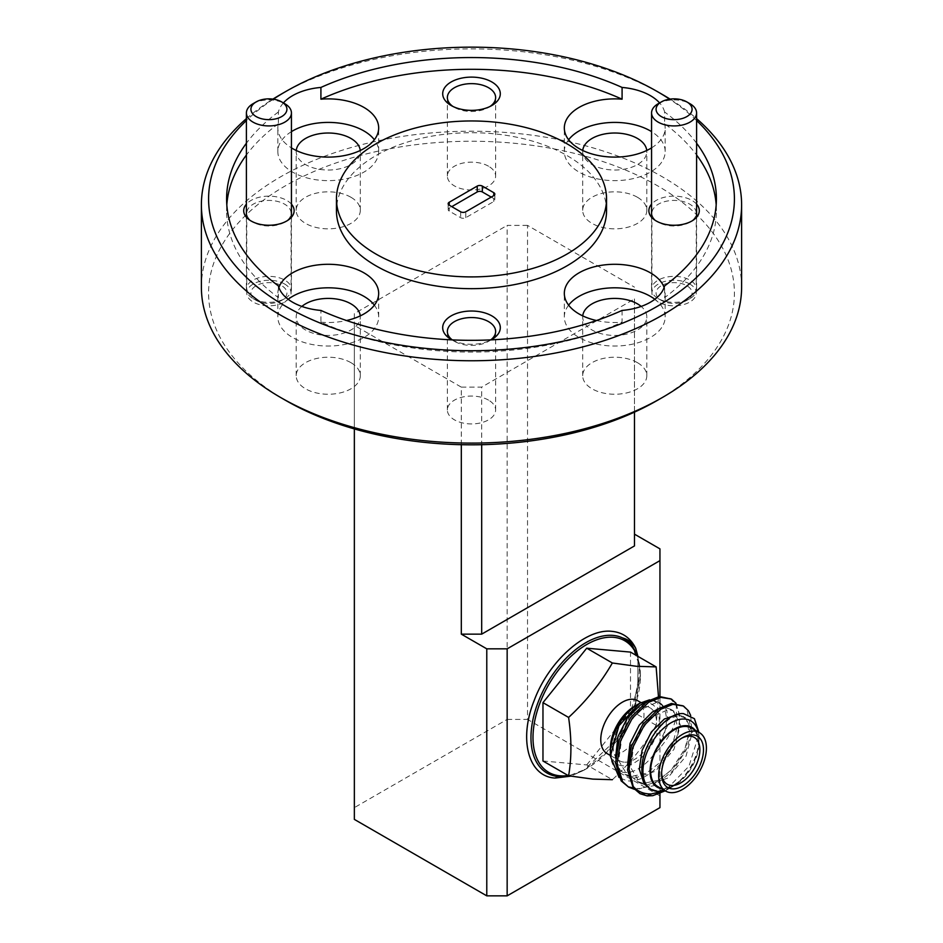 <?xml version="1.0" encoding="UTF-8"?>
<svg xmlns="http://www.w3.org/2000/svg" width="943" height="943" viewBox="0 0 943 943"><rect width="100%" height="100%" fill="white"/><g stroke="black" fill="none" stroke-linecap="round" stroke-linejoin="round"><path stroke-width="0.71" stroke-dasharray="4.71 3.54" d="M658.167 103.73A22.514 12.99 180 0 1 681.624 100.677A22.514 12.99 180 0 1 689.993 103.73M680.115 283.242A18.011 10.397 180 0 1 686.81 300.381A18.011 10.397 180 0 1 668.045 302.833A18.011 10.397 180 0 1 661.349 300.381A18.011 10.397 180 0 1 658.862 287.485A18.011 10.397 180 0 1 680.115 283.242M666.536 301.607A22.514 12.99 0 0 0 689.993 298.554A22.514 12.99 0 0 0 696.594 289.36A22.514 12.99 0 0 0 681.624 277.112A22.514 12.99 0 0 0 651.566 289.36A22.514 12.99 0 0 0 658.167 298.554A22.514 12.99 0 0 0 666.536 301.607M253.007 103.73A22.514 12.99 180 0 1 276.464 100.677A22.514 12.99 180 0 1 284.833 103.73M274.955 283.242A18.011 10.397 180 0 1 281.651 300.381A18.011 10.397 180 0 1 262.885 302.833A18.011 10.397 180 0 1 256.19 300.381A18.011 10.397 180 0 1 253.691 287.485A18.011 10.397 180 0 1 274.955 283.242M261.376 301.607A22.514 12.99 0 0 0 284.833 298.554A22.514 12.99 0 0 0 291.434 289.36A22.514 12.99 0 0 0 276.464 277.112A22.514 12.99 0 0 0 246.406 289.36A22.514 12.99 0 0 0 253.007 298.554A22.514 12.99 0 0 0 261.376 301.607M607.115 753.598A30.553 17.634 120 0 0 611.583 754.978A30.553 17.634 120 0 0 639.531 732.428A30.553 17.634 120 0 0 637.657 700.673M624.018 762.156A30.553 17.634 -60 0 1 619.539 760.777A30.553 17.634 -60 0 1 617.677 729.022A30.553 17.634 -60 0 1 645.625 706.472A30.553 17.634 -60 0 1 650.092 707.851A30.553 17.634 -60 0 1 651.955 739.607A30.553 17.634 -60 0 1 624.018 762.156M676.037 703.301L680.092 716.704L677.593 734.067C670.461 759.622 644.281 784.411 626.565 780.639L619.056 777.48M652.391 700.272L653.24 699.871L661.703 704.987L652.391 700.272A39.618 22.868 120 0 0 638.458 703.985M698.209 731.945A39.618 22.868 -60 0 1 698.963 739.006A39.618 22.868 -60 0 1 679.832 780.733L669.53 788.348L664.956 790.682M669.53 788.348L664.85 791.047L688.991 766.188L698.963 734.161L698.963 743.119A34.573 19.956 120 0 0 695.156 730.177M661.408 788.631A34.573 19.956 120 0 0 662.292 788.737A34.573 19.956 120 0 0 674.516 785.46A34.573 19.956 120 0 0 698.963 743.119M634.816 706.083A34.573 19.956 -60 0 1 647.039 702.806A34.573 19.956 -60 0 1 655.986 736.2A34.573 19.956 -60 0 1 622.592 765.822A34.573 19.956 -60 0 1 610.369 748.424M657.648 786.462A33.748 19.485 120 0 0 662.587 787.983A33.748 19.485 120 0 0 693.447 763.076A33.748 19.485 120 0 0 691.396 728.008M674.516 785.46L670.956 787.523A39.618 22.868 -60 0 0 679.832 780.733C671.51 787.876 663.353 791.083 655.35 790.352L649.02 788.254M677.168 714.676L682.626 716.173L686.598 720.016L689.345 733.442L684.583 751.206L673.337 768.392L658.32 780.226L643.315 783.409L636.996 781.311L632.058 776.902L627.566 765.021M644.234 780.309C634.026 757.418 661.385 713.792 680.351 716.421L685.632 717.906L692.398 731.886L686.033 756.168L667.444 778.199L646.32 785.142L640.002 783.044L630.69 767.602L634.285 741.728L649.963 718.012L668.316 709.466L673.597 710.963L680.363 724.931L674.009 749.225L655.42 771.244L634.285 778.199L627.967 776.101L618.655 760.659L622.262 734.774L637.94 711.069L656.293 702.523L661.573 704.02L666.89 710.492L667.88 724.967L653.723 754.577A39.618 22.868 120 0 0 661.703 704.987L658.568 702.276L661.573 704.02M658.249 708.995L665.31 707.733L670.591 709.219L674.563 713.073L677.31 726.499L672.559 744.263L661.302 761.437L646.297 773.284L631.28 776.454L624.961 774.368L620.023 769.96L615.531 758.078M646.214 702.052L653.275 700.79L658.568 702.276M637.774 656.293L640.474 674.351L634.073 706.401L616.286 739.583L583.552 770.431L570.715 776.16M640.462 673.432L637.951 656.399L637.869 681.306A77.432 44.71 120 0 1 634.073 699.895C630.502 713.71 624.572 726.935 616.286 739.583M658.414 222.242L656.257 220.992L658.414 222.242A22.149 12.789 0 0 0 689.746 222.242A22.149 12.789 0 0 0 696.229 213.201A22.149 12.789 0 0 0 689.746 204.159A22.149 12.789 0 0 0 665.605 201.389A22.149 12.789 0 0 0 651.931 213.201A22.149 12.789 0 0 0 658.414 222.242M696.594 204.148A25.213 14.558 0 0 0 691.903 200.411A25.213 14.558 0 0 0 651.566 204.148M689.746 283.996A22.149 12.789 0 0 0 665.605 281.226A22.149 12.789 0 0 0 651.931 293.037A22.149 12.789 0 0 0 658.414 302.078A22.149 12.789 0 0 0 682.555 304.848A22.149 12.789 0 0 0 696.229 293.037A22.149 12.789 0 0 0 689.746 283.996M253.254 222.242L251.097 220.992L253.254 222.242A22.149 12.789 0 0 0 284.586 222.242A22.149 12.789 0 0 0 291.069 213.201A22.149 12.789 0 0 0 284.586 204.159A22.149 12.789 0 0 0 260.445 201.389A22.149 12.789 0 0 0 246.771 213.201A22.149 12.789 0 0 0 253.254 222.242M291.434 204.148A25.213 14.558 0 0 0 286.743 200.411A25.213 14.558 0 0 0 246.406 204.148M284.586 283.996A22.149 12.789 0 0 0 260.445 281.226A22.149 12.789 0 0 0 246.771 293.037A22.149 12.789 0 0 0 253.254 302.078A22.149 12.789 0 0 0 277.395 304.848A22.149 12.789 0 0 0 291.069 293.037A22.149 12.789 0 0 0 284.586 283.996M454.443 341.331L451.131 339.421L454.432 341.331A24.129 13.933 0 0 0 454.443 341.331A24.129 13.933 0 0 0 488.568 341.331A24.129 13.933 0 0 0 490.737 339.893M452.263 339.893A24.129 13.933 0 0 0 454.432 341.331M488.557 400.138A24.129 13.933 0 0 0 462.27 397.121A24.129 13.933 0 0 0 447.371 409.993A24.129 13.933 0 0 0 454.443 419.847A24.129 13.933 0 0 0 480.73 422.865A24.129 13.933 0 0 0 495.629 409.993A24.129 13.933 0 0 0 488.557 400.138M454.443 107.408L451.131 105.498L454.432 107.408A24.129 13.933 0 0 0 454.443 107.408A24.129 13.933 0 0 0 488.568 107.408A24.129 13.933 0 0 0 490.065 106.453M452.935 106.453A24.129 13.933 0 0 0 454.432 107.408M488.557 166.227A24.129 13.933 0 0 0 462.27 163.21A24.129 13.933 0 0 0 447.371 176.082A24.129 13.933 0 0 0 454.443 185.924A24.129 13.933 0 0 0 480.73 188.942A24.129 13.933 0 0 0 495.629 176.082A24.129 13.933 0 0 0 488.557 166.227M582.739 315.893A32.05 18.506 0 0 0 582.691 316.931A32.05 18.506 0 0 0 592.086 330.015A32.05 18.506 0 0 0 627.012 334.022A32.05 18.506 0 0 0 646.804 316.931A32.05 18.506 0 0 0 641.157 306.44M637.409 362.654A32.05 18.506 0 0 0 602.483 358.635A32.05 18.506 0 0 0 582.691 375.738A32.05 18.506 0 0 0 592.086 388.822A32.05 18.506 0 0 0 627.012 392.83A32.05 18.506 0 0 0 646.804 375.738A32.05 18.506 0 0 0 637.409 362.654M301.843 306.44A32.05 18.506 0 0 0 296.196 316.931A32.05 18.506 0 0 0 305.591 330.015A32.05 18.506 0 0 0 340.517 334.022A32.05 18.506 0 0 0 360.309 316.931A32.05 18.506 0 0 0 360.261 315.893M350.914 362.654A32.05 18.506 0 0 0 315.988 358.635A32.05 18.506 0 0 0 296.196 375.738A32.05 18.506 0 0 0 305.591 388.822A32.05 18.506 0 0 0 340.517 392.83A32.05 18.506 0 0 0 360.309 375.738A32.05 18.506 0 0 0 350.914 362.654M296.255 150.491A32.05 18.506 0 0 0 296.196 151.517A32.05 18.506 0 0 0 305.591 164.601A32.05 18.506 0 0 0 340.517 168.62A32.05 18.506 0 0 0 360.309 151.517A32.05 18.506 0 0 0 360.261 150.491M350.914 197.252A32.05 18.506 0 0 0 315.988 193.232A32.05 18.506 0 0 0 296.196 210.336A32.05 18.506 0 0 0 305.591 223.42A32.05 18.506 0 0 0 340.517 227.428A32.05 18.506 0 0 0 360.309 210.336A32.05 18.506 0 0 0 350.914 197.252M582.739 150.491A32.05 18.506 0 0 0 582.691 151.517A32.05 18.506 0 0 0 592.086 164.601A32.05 18.506 0 0 0 627.012 168.62A32.05 18.506 0 0 0 646.804 151.517A32.05 18.506 0 0 0 646.745 150.491M637.409 197.252A32.05 18.506 0 0 0 602.483 193.232A32.05 18.506 0 0 0 582.691 210.336A32.05 18.506 0 0 0 592.086 223.42A32.05 18.506 0 0 0 627.012 227.428A32.05 18.506 0 0 0 646.804 210.336A32.05 18.506 0 0 0 637.409 197.252M568.629 305.167A50.415 29.115 0 0 0 564.327 316.931A50.415 29.115 0 0 0 579.096 337.511A50.415 29.115 0 0 0 634.038 343.818A50.415 29.115 0 0 0 665.169 316.931A50.415 29.115 0 0 0 654.855 299.285M278.374 285.87L278.374 297.634A50.415 29.115 0 0 1 277.831 293.403A50.415 29.115 0 0 1 278.869 287.521M288.145 299.285A50.415 29.115 0 0 0 277.831 316.931A50.415 29.115 0 0 0 292.601 337.511A50.415 29.115 0 0 0 347.554 343.818A50.415 29.115 0 0 0 378.673 316.931A50.415 29.115 0 0 0 374.371 305.167M283.419 102.917A50.415 29.115 0 0 0 278.374 111.993L278.374 123.757A50.415 29.115 0 0 0 277.831 128A50.415 29.115 0 0 0 291.434 147.874M291.434 131.643A50.415 29.115 0 0 0 277.831 151.517A50.415 29.115 0 0 0 292.601 172.109A50.415 29.115 0 0 0 347.554 178.416A50.415 29.115 0 0 0 378.673 151.517A50.415 29.115 0 0 0 374.371 139.764M568.629 139.764A50.415 29.115 0 0 0 564.327 151.517A50.415 29.115 0 0 0 579.096 172.109A50.415 29.115 0 0 0 634.038 178.416A50.415 29.115 0 0 0 665.169 151.517A50.415 29.115 0 0 0 651.566 131.643M696.594 120.504A262.908 151.788 0 0 0 669.636 99.168M670.084 99.109A270.111 155.949 180 0 1 696.594 118.618M285.588 400.362A262.908 151.788 180 0 1 285.599 185.7A262.908 151.788 180 0 1 657.401 185.7A262.908 151.788 180 0 1 657.401 400.362M741.611 287.155A270.111 155.949 0 0 0 662.493 176.883A270.111 155.949 0 0 0 368.135 143.077A270.111 155.949 0 0 0 201.389 287.155M606.549 210.702A135.049 77.974 0 0 0 567.002 155.56A135.049 77.974 0 0 0 419.812 138.656A135.049 77.974 0 0 0 336.451 210.702M696.594 143.23A244.897 141.391 0 0 0 664.626 111.993L664.626 123.757A244.897 141.391 0 0 1 696.594 154.994M716.185 204.82A244.897 141.391 0 0 1 716.397 210.702A244.897 141.391 0 0 1 664.626 297.634L664.626 285.87M622.085 310.436L622.085 322.2A244.897 141.391 0 0 1 320.915 322.2L320.915 310.436M278.374 123.757A244.897 141.391 0 0 0 246.406 154.994M226.815 204.82A244.897 141.391 0 0 0 226.603 210.702A244.897 141.391 0 0 0 278.374 297.634M278.374 111.993A244.897 141.391 0 0 0 246.406 143.23M461.316 444.707L461.316 387.137L354.356 325.382L354.356 428.924M461.316 387.137L481.684 387.137L481.684 444.707M634.486 412.138L634.486 298.919L481.684 387.137M634.486 298.919L634.486 545.926M659.947 548.861L659.947 795.868L527.526 719.415L527.526 225.401L634.486 287.155M527.526 225.401L507.157 225.401L507.157 719.415L354.356 807.632L354.356 313.618L507.157 225.401M354.356 313.618L354.356 325.382M246.406 118.618A270.111 155.949 180 0 1 272.916 99.109M280.507 94.548A270.111 155.949 180 0 1 662.493 94.548M664.626 111.993A50.415 29.115 0 0 0 659.581 102.917M273.364 99.168A262.908 151.788 0 0 0 246.406 120.504M659.947 793.499L659.947 696.429M507.157 719.415L527.526 719.415M659.947 795.868L659.947 807.632M354.356 819.396L354.356 807.632M491.232 197.099L493.778 198.572A3.607 2.075 180 0 1 494.839 200.034A3.607 2.075 180 0 1 493.778 201.507L465.771 217.68A3.607 2.075 180 0 1 460.679 217.68L449.222 211.067A3.607 2.075 180 0 1 448.161 209.594A3.607 2.075 180 0 1 449.222 208.12L451.768 206.658M451.945 339.881A28.809 16.632 0 0 0 491.055 339.881M664.626 297.634A50.415 29.115 0 0 0 665.169 293.403A50.415 29.115 0 0 0 664.131 287.521M651.566 147.874A50.415 29.115 0 0 0 665.169 128A50.415 29.115 0 0 0 664.626 123.757M320.915 322.2A50.415 29.115 0 0 0 346.529 320.526M596.471 320.526A50.415 29.115 0 0 0 622.085 322.2M632.317 645.872C640.875 658.226 641.464 676.237 634.073 699.895M624.325 638.847L632.447 646.58L637.94 661.373L637.869 681.259M670.956 787.523A39.618 22.868 -60 0 1 664.461 790.387M690.7 715.489L691.773 731.143L686.469 749.544L672.83 770.855L654.56 785.578L634.391 789.315M652.756 795.68L639.154 793.193M681.966 705.152L686.964 709.961L690.594 726.652L684.96 748.671L671.322 769.983L653.063 784.706L639.283 788.867L627.13 786.25M669.931 698.209L676.084 705.034C679.95 712.554 680.457 722.232 677.593 734.067M610.369 752.549A39.618 22.868 120 0 0 624.372 772.47A39.618 22.868 120 0 0 653.723 754.577C670.968 737.391 678.418 720.876 676.084 705.034M542.968 761.001L586.735 764.914L612.361 779.708C630.042 763.335 644.623 745.194 656.128 725.261L658.473 696.665M568.087 775.511A75.994 43.873 120 0 0 586.735 768.592A75.994 43.873 120 0 0 640.462 675.53A75.994 43.873 120 0 0 637.126 655.927M586.735 764.914L630.502 710.456L630.502 652.096M630.502 710.456L656.128 725.261M681.624 738.251A27.052 15.618 120 0 0 680.74 738.734A27.052 15.618 120 0 0 661.609 771.869A27.052 15.618 120 0 0 661.632 772.871M640.462 675.53L636.301 700.944L624.431 728.302L606.667 752.278L585.721 769.182L568.865 775.841M460.679 211.798L460.679 217.68M449.222 211.067L449.222 208.12M493.778 198.572L493.778 201.507M465.771 217.68L465.771 211.798M686.81 300.381L689.993 298.554M696.594 217.255L696.594 289.36M651.566 217.255L651.566 289.36M661.349 300.381L658.167 298.554M281.651 300.381L284.833 298.554M291.434 217.255L291.434 289.36M246.406 217.255L246.406 289.36M256.19 300.381L253.007 298.554M610.369 755.473L619.539 760.777M624.961 774.368L627.967 776.101M636.996 781.311L640.002 783.044M670.591 709.219L673.597 710.963M682.626 716.173L685.632 717.906M586.735 768.592L583.552 770.431M651.931 293.037L651.931 213.201M246.771 293.037L246.771 213.201M447.371 409.993L447.371 331.476M447.371 176.082L447.371 97.565M582.691 375.738L582.691 316.931M296.196 375.738L296.196 316.931M296.196 210.336L296.196 151.517M582.691 210.336L582.691 151.517M564.327 316.931L564.327 293.403M277.831 316.931L277.831 293.403M277.831 151.517L277.831 128M564.327 151.517L564.327 128M716.397 210.702L716.397 198.938M226.603 210.702L226.603 198.938M665.169 151.517L665.169 128M378.673 151.517L378.673 128M378.673 316.931L378.673 293.403M665.169 316.931L665.169 293.403M646.804 210.336L646.804 151.517M360.309 210.336L360.309 151.517M360.309 375.738L360.309 316.931M646.804 375.738L646.804 316.931M495.629 176.082L495.629 97.565M488.568 107.408L491.869 105.498M495.629 409.993L495.629 331.476M488.568 341.331L491.869 339.421M291.069 293.037L291.069 213.201M284.586 222.242L286.743 220.992M696.229 293.037L696.229 213.201M689.746 222.242L691.903 220.992M448.161 203.712L448.161 209.594M494.839 194.164L494.839 200.034M640.957 702.582L650.092 707.851M661.609 771.869L661.609 773.955M680.74 738.734L682.543 737.697"/><path stroke-width="1.41" d="M668.045 119.042A18.011 10.397 0 0 0 689.309 114.798A18.011 10.397 0 0 0 686.81 101.903A18.011 10.397 0 0 0 680.115 99.451A18.011 10.397 0 0 0 661.349 101.903A18.011 10.397 0 0 0 668.045 119.042M686.81 101.903L689.993 103.73A22.514 12.99 180 0 1 696.594 112.924A22.514 12.99 180 0 1 666.536 125.171A22.514 12.99 180 0 1 651.566 112.924A22.514 12.99 180 0 1 658.167 103.73L661.349 101.903M262.885 119.042A18.011 10.397 0 0 0 284.138 114.798A18.011 10.397 0 0 0 281.651 101.903A18.011 10.397 0 0 0 274.955 99.451A18.011 10.397 0 0 0 256.19 101.903A18.011 10.397 0 0 0 262.885 119.042M281.651 101.903L284.833 103.73A22.514 12.99 180 0 1 291.434 112.924A22.514 12.99 180 0 1 261.376 125.171A22.514 12.99 180 0 1 246.406 112.924A22.514 12.99 180 0 1 253.007 103.73L256.19 101.903M693.011 734.892A29.61 17.092 -60 0 1 700.673 763.488A29.61 17.092 -60 0 1 672.076 788.843A29.61 17.092 -60 0 1 661.609 773.955A29.61 17.092 -60 0 1 682.543 737.697A29.61 17.092 -60 0 1 693.011 734.892M661.632 772.871A27.052 15.618 120 0 0 671.168 785.472A27.052 15.618 120 0 0 697.301 762.309A27.052 15.618 120 0 0 690.3 736.177A27.052 15.618 120 0 0 681.624 738.251M637.126 655.927A75.994 43.873 120 0 0 613.598 637.303A75.994 43.873 120 0 0 540.198 702.394A75.994 43.873 120 0 0 559.871 775.794A75.994 43.873 120 0 0 568.087 775.511M640.957 702.582L637.657 700.673A30.553 17.634 120 0 0 633.189 699.293A30.553 17.634 120 0 0 605.241 721.843A30.553 17.634 120 0 0 607.115 753.598L610.369 755.473M658.473 696.665L656.128 666.901L636.596 666.3L612.361 662.988C600.856 682.921 586.263 701.073 568.594 717.434C571.682 738.675 571.682 758.125 568.594 775.794L592.817 779.107L612.361 779.708M619.056 777.48L610.369 756.133L618.938 725.78L639.578 703.337L649.597 699.824M698.928 732.357L694.402 718.684L683.498 713.627C662.54 711.364 633.201 757.488 644.234 780.309A39.618 22.868 -60 0 1 653.428 740.066A39.618 22.868 -60 0 1 684.96 719.073A39.618 22.868 -60 0 1 698.209 731.945M664.956 790.682L651.259 793.971C643.821 794.112 637.81 791.613 633.236 786.474L629.005 769.052L632.682 747.669L644.317 725.202L660.583 709.325L672.889 704.327L683.475 706.024L688.473 710.833L690.7 715.489M633.236 786.474L640.026 793.7L647.181 795.904L652.756 795.68L665.228 790.835M695.156 730.177A34.573 19.956 120 0 0 686.74 725.733A34.573 19.956 120 0 0 653.617 754.671A34.573 19.956 120 0 0 661.408 788.631M664.461 790.387A39.618 22.868 -60 0 1 656.953 791.271A39.618 22.868 -60 0 1 651.153 789.48A39.618 22.868 -60 0 1 644.234 780.309M610.369 752.549L610.369 748.424A34.573 19.956 -60 0 1 634.816 706.083L638.387 704.02A39.618 22.868 120 0 0 610.369 752.549L610.369 756.133M699.411 732.64L691.396 728.008A33.748 19.485 120 0 0 686.457 726.487A33.748 19.485 120 0 0 655.585 751.394A33.748 19.485 120 0 0 657.648 786.462L665.664 791.094A33.748 19.485 120 0 0 670.614 792.615A33.748 19.485 120 0 0 701.474 767.708A33.748 19.485 120 0 0 699.411 732.64A33.748 19.485 120 0 0 694.472 731.12A33.748 19.485 120 0 0 663.613 756.027A33.748 19.485 120 0 0 665.664 791.094M651.153 789.48L644.093 783.845L639.33 769.264L642.089 750.345L651.33 732.004L664.344 719.014L677.168 714.676M615.531 758.078L618.019 736.459L627.272 718.118L640.273 705.116L646.214 702.052M627.566 765.021L630.054 743.402L639.307 725.061L652.308 712.059L658.249 708.995M570.715 776.16L555.097 778.058C528.363 776.714 518.379 739.442 534.257 700.307C548.791 661.055 586.063 628.003 612.007 631.362C622.722 632.458 630.619 638.093 635.7 648.265L637.951 656.375L632.317 645.872L637.774 656.293M651.566 204.148A25.213 14.558 0 0 0 656.257 220.992L656.257 220.992A25.213 14.558 0 0 0 691.903 220.992A25.213 14.558 0 0 0 696.594 204.148M246.406 204.148A25.213 14.558 0 0 0 251.097 220.992L251.097 220.992A25.213 14.558 0 0 0 286.743 220.992A25.213 14.558 0 0 0 291.434 204.148M491.055 339.881A28.809 16.632 0 0 0 491.869 339.421A28.809 16.632 0 0 0 491.869 315.893A28.809 16.632 0 0 0 451.131 315.893A28.809 16.632 0 0 0 451.131 339.421L451.131 339.421A28.809 16.632 0 0 0 451.945 339.881M490.737 339.893A24.129 13.933 0 0 0 495.629 331.476A24.129 13.933 0 0 0 488.557 321.634A24.129 13.933 0 0 0 462.27 318.604A24.129 13.933 0 0 0 447.371 331.476A24.129 13.933 0 0 0 452.263 339.893M491.869 81.982A28.809 16.632 0 0 0 451.131 81.982A28.809 16.632 0 0 0 451.131 105.498L451.131 105.498A28.809 16.632 0 0 0 491.869 105.498A28.809 16.632 0 0 0 491.869 81.982M490.065 106.453A24.129 13.933 0 0 0 495.629 97.565A24.129 13.933 0 0 0 488.557 87.711A24.129 13.933 0 0 0 462.27 84.693A24.129 13.933 0 0 0 447.371 97.565A24.129 13.933 0 0 0 452.935 106.453M641.157 306.44A32.05 18.506 0 0 0 637.409 303.835A32.05 18.506 0 0 0 603.308 299.638A32.05 18.506 0 0 0 582.739 315.893M360.261 315.893A32.05 18.506 0 0 0 350.914 303.835A32.05 18.506 0 0 0 301.843 306.44M360.261 150.491A32.05 18.506 0 0 0 350.914 138.432A32.05 18.506 0 0 0 316.813 134.236A32.05 18.506 0 0 0 296.255 150.491M646.745 150.491A32.05 18.506 0 0 0 637.409 138.432A32.05 18.506 0 0 0 603.308 134.236A32.05 18.506 0 0 0 582.739 150.491M664.131 287.521A50.415 29.115 0 0 0 650.399 272.822A50.415 29.115 0 0 0 595.446 266.504A50.415 29.115 0 0 0 564.327 293.403A50.415 29.115 0 0 0 579.096 313.984A50.415 29.115 0 0 0 596.471 320.526M654.855 299.285A50.415 29.115 0 0 0 650.399 296.338A50.415 29.115 0 0 0 568.629 305.167M246.406 143.23A244.897 141.391 0 0 0 226.603 198.938A244.897 141.391 0 0 0 278.374 285.87A50.415 29.115 0 0 0 292.601 302.22A50.415 29.115 0 0 0 320.915 310.436A244.897 141.391 0 0 0 622.085 310.436A50.415 29.115 0 0 0 664.626 285.87A244.897 141.391 0 0 0 716.397 198.938A244.897 141.391 0 0 0 696.594 143.23M346.529 320.526A50.415 29.115 0 0 0 378.673 293.403A50.415 29.115 0 0 0 363.904 272.822A50.415 29.115 0 0 0 313.783 265.513A50.415 29.115 0 0 0 278.869 287.521M374.371 305.167A50.415 29.115 0 0 0 363.904 296.338A50.415 29.115 0 0 0 288.145 299.285M291.434 147.874A50.415 29.115 0 0 0 292.601 148.581A50.415 29.115 0 0 0 347.554 154.888A50.415 29.115 0 0 0 378.673 128A50.415 29.115 0 0 0 363.904 107.408A50.415 29.115 0 0 0 320.915 99.192L320.915 87.44A50.415 29.115 0 0 0 283.419 102.917M374.371 139.764A50.415 29.115 0 0 0 363.904 130.936A50.415 29.115 0 0 0 291.434 131.643M659.581 102.917A50.415 29.115 0 0 0 650.399 95.656A50.415 29.115 0 0 0 622.085 87.44L622.085 99.192A50.415 29.115 0 0 0 564.327 128A50.415 29.115 0 0 0 579.096 148.581A50.415 29.115 0 0 0 651.566 147.874M651.566 131.643A50.415 29.115 0 0 0 650.399 130.936A50.415 29.115 0 0 0 568.629 139.764M246.406 120.504A262.908 151.788 0 0 0 285.599 306.263A262.908 151.788 0 0 0 633.566 318.451A262.908 151.788 0 0 0 696.594 120.504M669.636 99.168A262.908 151.788 0 0 0 657.401 91.612L662.493 94.548A270.111 155.949 180 0 1 670.084 99.109M696.594 118.618A270.111 155.949 180 0 1 741.611 204.82A270.111 155.949 180 0 1 574.865 348.886A270.111 155.949 180 0 1 280.507 315.092A270.111 155.949 180 0 1 201.389 204.82A270.111 155.949 180 0 1 246.406 118.618M662.493 397.427L657.401 400.362A262.908 151.788 180 0 1 285.599 400.362L280.507 397.427A270.111 155.949 0 0 0 662.493 397.427A270.111 155.949 0 0 0 741.611 287.155L741.611 204.82M336.451 198.938L336.451 210.702A135.049 77.974 0 0 0 375.998 265.832A135.049 77.974 0 0 0 523.188 282.735A135.049 77.974 0 0 0 606.549 210.702L606.549 198.938A135.049 77.974 0 0 0 567.002 143.796A135.049 77.974 0 0 0 419.812 126.904A135.049 77.974 0 0 0 336.451 198.938A135.049 77.974 0 0 0 375.998 254.068A135.049 77.974 0 0 0 523.188 270.971A135.049 77.974 0 0 0 606.549 198.938M716.185 204.82A244.897 141.391 0 0 0 696.594 154.994M246.406 154.994A244.897 141.391 0 0 0 226.815 204.82M449.222 205.185A3.607 2.075 180 0 1 448.161 203.712A3.607 2.075 180 0 1 449.222 202.25L449.222 205.185L460.679 211.798A3.607 2.075 180 0 0 465.771 211.798L493.778 195.625L493.778 192.69L482.321 186.077L482.321 191.948L491.232 197.099M451.768 206.658L477.229 191.948L477.229 186.077L449.222 202.25M477.229 186.077A3.607 2.075 180 0 1 482.321 186.077M493.778 192.69A3.607 2.075 180 0 1 494.839 194.164A3.607 2.075 180 0 1 493.778 195.625M285.599 400.362L285.599 400.362A262.908 151.788 180 0 1 285.588 400.362L280.507 397.427A270.111 155.949 0 0 1 201.389 287.155L201.389 204.82M272.916 99.109A270.111 155.949 180 0 1 280.507 94.548L285.599 91.612A262.908 151.788 0 0 0 273.364 99.168M622.085 87.44A244.897 141.391 0 0 0 320.915 87.44M662.493 94.548L657.401 91.612A262.908 151.788 0 0 0 285.599 91.612M481.684 444.707L481.684 634.144L461.316 634.144L486.777 648.843L507.157 648.843L659.947 560.625L659.947 548.861L634.486 534.162M461.316 634.144L461.316 444.707M354.356 428.924L354.356 819.396L486.777 895.85L486.777 648.843M507.157 648.843L507.157 895.85L659.947 807.632L659.947 793.499M659.947 696.429L659.947 560.625M507.157 895.85L486.777 895.85M481.684 634.144L634.486 545.926L634.486 412.138M622.085 99.192A244.897 141.391 0 0 0 320.915 99.192M477.229 191.948A3.607 2.075 180 0 1 482.321 191.948M568.865 775.841L558.339 776.525A77.432 44.71 -60 0 1 538.3 701.733A77.432 44.71 -60 0 1 613.091 635.405A77.432 44.71 -60 0 1 622.616 637.951L624.431 638.906A77.432 44.71 -60 0 1 632.317 645.872M635.7 648.265C632.541 642.772 628.179 639.342 622.616 637.951A77.432 44.71 -60 0 1 624.431 638.906M634.391 789.315L628.627 787.122L622.663 781.747L617.028 763.913L620.659 740.726L632.293 718.26L648.548 702.37L660.866 697.372L671.44 699.081L676.037 703.301M640.026 793.7L633.189 787.829L627.555 769.983L631.185 746.809L642.82 724.342L659.074 708.452L671.392 703.454L683.475 706.024M628.627 787.122L621.154 780.887L615.531 763.04L619.15 739.854L630.784 717.387L647.039 701.509L659.357 696.512L671.44 699.081M656.128 666.901L630.502 652.096L586.735 648.195L542.968 702.641L542.968 761.001L568.594 775.794M586.735 648.195L612.361 662.988M542.968 702.641L568.594 717.434M638.458 703.985A39.618 22.868 120 0 0 638.387 704.02L639.578 703.337M651.259 793.971L647.181 795.904M558.339 776.525L555.097 778.058M696.594 112.924L696.594 217.255M651.566 112.924L651.566 217.255M291.434 112.924L291.434 217.255M246.406 112.924L246.406 217.255"/></g></svg>
